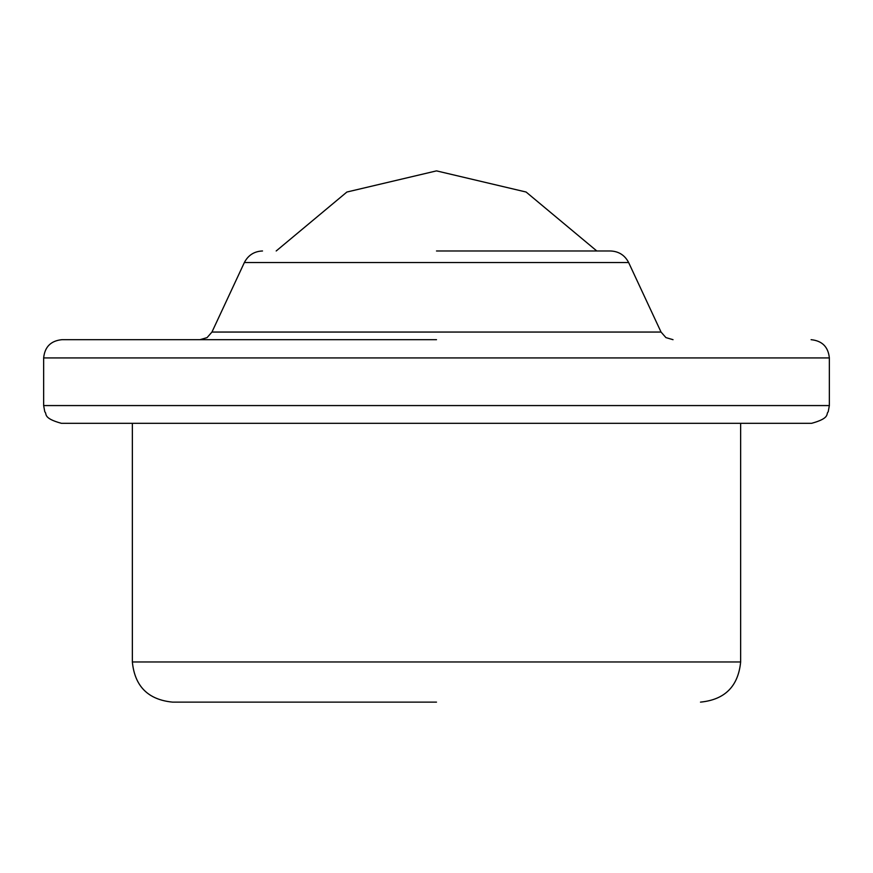 <?xml version="1.0" encoding="UTF-8"?>
<svg xmlns="http://www.w3.org/2000/svg" width="873" height="873" viewBox="0 0 873 873"><rect width="100%" height="100%" fill="white"/><g stroke="black" fill="none" stroke-linecap="round" stroke-linejoin="round"><path stroke-width="1.31" d="M436.5 702.121L172.505 702.121L436.5 702.121M436.5 339.684L61.896 339.684L436.5 339.684M436.5 250.977L610.489 250.977L436.5 250.977M740.642 423.318L740.642 661.974L132.358 661.974L132.358 423.318L61.394 423.318L811.606 423.318C830.889 418.025 825.64 413.726 828.204 411.849L829.35 405.574L829.35 357.93L43.65 357.93C44.763 346.876 50.852 340.797 61.896 339.684M661.047 332.056L628.636 262.533L244.364 262.533L211.953 332.056L661.047 332.056L665.924 337.611L673.028 339.684M132.358 423.318L436.5 423.318M43.65 357.93L43.65 405.574L829.35 405.574M596.805 250.977L526.103 192.027L436.5 170.879L346.897 192.027L276.195 250.977M132.358 661.974C134.758 686.331 148.148 699.71 172.505 702.121M244.364 262.533C248.194 255.189 254.239 251.326 262.511 250.977M628.636 262.533C624.806 255.189 618.761 251.326 610.489 250.977M211.953 332.056L207.076 337.611L199.972 339.684M829.35 357.93C828.237 346.876 822.148 340.797 811.104 339.684M43.65 405.574L44.796 411.849C47.36 413.726 42.111 418.025 61.394 423.318M740.642 661.974C738.242 686.331 724.852 699.71 700.495 702.121"/></g></svg>
